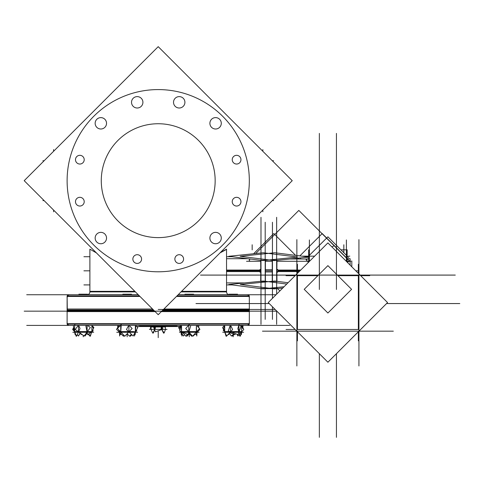 <?xml version="1.0" encoding="UTF-8"?>
<svg xmlns="http://www.w3.org/2000/svg" width="484" height="484" viewBox="0 0 484 484"><rect width="100%" height="100%" fill="white"/><g stroke="black" fill="none" stroke-linecap="round" stroke-linejoin="round"><path stroke-width="0.73" d="M131.527 294.732L122.809 294.732L131.527 294.732L131.527 294.193L131.527 294.732M226.597 291.35A2.85 2.85 0 0 0 228.823 294.671A2.85 2.85 0 0 1 226.597 291.35A2.85 2.85 0 0 0 228.823 294.671A2.85 2.85 0 0 1 226.542 291.882L181.034 291.882L226.542 291.882A2.85 2.85 0 0 0 228.823 294.671A2.85 2.85 90 0 1 226.585 291.35L181.567 291.35M87.616 294.671A2.85 2.85 0 0 0 89.891 291.882A2.85 2.85 0 0 1 87.616 294.671A2.85 2.85 90 0 0 89.849 291.35L134.867 291.35M68.825 294.732L67.203 295.906A1.706 1.706 0 0 1 68.825 294.732A1.706 1.706 0 0 0 67.203 295.906L68.825 294.732L69.351 294.817M247.614 294.732A1.706 1.706 0 0 1 249.236 295.906L247.614 294.732A1.706 1.706 0 0 1 249.236 295.906L247.614 294.732L247.088 294.817A1.706 1.706 0 0 1 249.236 295.906A1.706 1.706 0 0 0 247.088 294.817M67.113 309.464L67.113 296.438L139.955 296.438L67.113 296.438L67.113 311.17M249.321 296.438L249.321 309.464L249.321 296.438L176.478 296.438L249.321 296.438M95.179 122.773A5.693 5.693 0 0 1 106.51 122.773A5.693 5.693 0 0 1 100.847 129.004A5.693 5.693 0 0 1 95.179 122.773M89.891 291.35L89.891 249.399L89.891 291.35M89.891 249.169L96.407 252.89M226.542 249.169L220.541 252.376L226.542 249.169L226.542 291.35L226.542 249.399L226.542 291.35L226.542 249.399L220.026 252.89M289.983 258.994L307.667 258.994L289.983 258.994M140.009 326.543L176.436 326.543M139.713 325.974L139.713 325.974A0.569 0.569 0 0 0 139.537 325.563A0.569 0.569 0 0 1 139.713 325.974L176.721 325.974A0.569 0.569 0 0 1 176.896 325.563A0.569 0.569 0 0 0 176.721 325.974M67.173 324.135A1.706 1.706 0 0 0 68.825 325.405A1.706 1.706 0 0 1 67.173 324.135A1.706 1.706 0 0 0 69.254 325.351A1.706 1.706 0 0 1 67.173 324.135L68.825 325.405L67.173 324.135M247.614 325.405A1.706 1.706 0 0 0 249.266 324.135L247.614 325.405A1.706 1.706 0 0 0 249.266 324.135L247.614 325.405M249.321 311.17L249.321 309.464M165.389 326.543L165.395 329.392L165.395 326.978L151.014 326.978L151.044 329.392L151.044 326.543M224.727 331.588L224.727 325.405L224.727 331.588M241.056 332.048L240.27 332.284L241.468 331.588L234.746 331.588L234.522 332.308M241.631 325.405L241.631 331.588L241.631 325.405M181.554 325.405L181.554 331.588L181.554 325.405M118.979 325.405L118.979 326.936L118.979 325.405M118.979 330.082L118.979 331.588L118.979 330.082M135.351 325.405L135.351 331.588L135.351 325.405M78.511 325.405L78.511 331.588L76.575 332.284L74.645 331.613L74.645 325.405L74.645 331.588L76.575 332.284L75.419 331.588L82.921 331.588L82.97 332.308M91.869 325.405L91.869 331.588L91.869 325.405M197.454 330.814L197.454 331.588L197.454 330.814M181.083 325.405L181.083 326.21L181.083 325.405M26.705 294.732L138.249 294.732M178.185 294.732L276.068 294.732M86.509 294.683L122.809 294.683M131.527 294.683L138.2 294.683M178.239 294.683L184.906 294.683M193.63 294.683L228.823 294.683M246.913 294.817A1.706 1.706 90 0 1 249.06 296.964M69.527 294.817A1.706 1.706 90 0 0 67.379 296.964M177.011 295.906L249.321 295.906L249.321 309.996L249.321 295.906L249.321 309.996L162.92 309.996M153.513 309.996L67.113 309.996L67.113 295.906L139.422 295.906M158.22 309.464L275.136 309.464M67.294 309.996L67.113 295.906L67.294 309.996M78.928 294.732L78.928 294.193L87.616 294.193L87.58 294.732M122.839 294.732L122.839 294.193L131.527 294.193L131.497 294.732M184.906 294.193L184.906 294.732L184.906 294.193L193.63 294.193L193.594 294.732M184.942 294.193L184.942 294.732M228.853 294.732L228.853 294.193L237.541 294.193L237.505 294.732M101.392 177.108A56.937 56.937 0 0 0 158.22 237.62A56.937 56.937 0 0 0 215.047 177.108M215.047 184.259A56.937 56.937 0 0 0 158.22 123.741A56.937 56.937 0 0 0 101.392 184.259M92.196 112.687L158.22 46.664L292.233 180.683L158.22 314.703L24.2 180.683L90.169 114.714M158.22 46.664L24.2 180.683M67.294 186.401A91.101 91.101 0 0 1 158.22 89.582A91.101 91.101 0 0 1 249.139 186.401M249.139 174.96A91.101 91.101 0 0 1 158.22 271.784A91.101 91.101 0 0 1 67.294 174.96M183.545 258.523A4.362 4.362 0 0 1 179.219 263.417A4.362 4.362 0 0 1 174.893 258.523M174.893 259.587A4.362 4.362 0 0 1 179.219 254.699A4.362 4.362 0 0 1 183.545 259.587M240.917 201.15A4.362 4.362 0 0 1 236.591 206.039A4.362 4.362 0 0 1 232.266 201.15M232.266 202.215A4.362 4.362 0 0 1 236.591 197.321A4.362 4.362 0 0 1 240.917 202.215M240.917 159.145A4.362 4.362 0 0 1 236.591 164.04A4.362 4.362 0 0 1 232.266 159.145M232.266 160.216A4.362 4.362 0 0 1 236.591 155.322A4.362 4.362 0 0 1 240.917 160.216M84.174 159.145A4.362 4.362 0 0 1 79.842 164.04A4.362 4.362 0 0 1 75.516 159.145M75.516 160.216A4.362 4.362 0 0 1 79.842 155.322A4.362 4.362 0 0 1 84.174 160.216M84.174 201.15A4.362 4.362 0 0 1 79.842 206.039A4.362 4.362 0 0 1 75.516 201.15M75.516 202.215A4.362 4.362 0 0 1 79.842 197.321A4.362 4.362 0 0 1 84.174 202.215M141.546 258.523A4.362 4.362 0 0 1 137.22 263.417A4.362 4.362 0 0 1 132.894 258.523M132.894 259.587A4.362 4.362 0 0 1 137.22 254.699A4.362 4.362 0 0 1 141.546 259.587M106.51 237.523A5.693 5.693 0 0 1 100.847 243.748A5.693 5.693 0 0 1 95.179 237.523M95.179 238.588A5.693 5.693 0 0 1 100.847 232.362A5.693 5.693 0 0 1 106.51 238.588M221.261 237.523A5.693 5.693 0 0 1 215.592 243.748A5.693 5.693 0 0 1 209.923 237.523M209.923 238.588A5.693 5.693 0 0 1 215.592 232.362A5.693 5.693 0 0 1 221.261 238.588M221.261 122.773A5.693 5.693 0 0 1 215.592 129.004A5.693 5.693 0 0 1 209.923 122.773M209.923 123.843A5.693 5.693 0 0 1 215.592 117.612A5.693 5.693 0 0 1 221.261 123.843M184.888 101.773A5.693 5.693 0 0 1 179.219 108.005A5.693 5.693 0 0 1 173.55 101.773M173.55 102.844A5.693 5.693 0 0 1 179.219 96.612A5.693 5.693 0 0 1 184.888 102.844M142.889 101.773A5.693 5.693 0 0 1 137.22 108.005A5.693 5.693 0 0 1 131.551 101.773M131.551 102.844A5.693 5.693 0 0 1 137.22 96.612A5.693 5.693 0 0 1 142.889 102.844M95.179 123.843A5.693 5.693 0 0 1 100.847 117.612A5.693 5.693 0 0 1 106.51 123.843M273.563 160.755L272.31 160.755M272.304 200.612L273.563 200.612M262.842 149.592L262.842 151.286M262.842 210.074L262.842 211.768M292.233 180.683L227.831 245.085M42.87 160.755L44.129 160.755M42.87 200.612L44.129 200.612M53.591 149.592L53.591 151.292M53.591 211.768L53.591 210.074M255.697 253.531L298.816 210.413L346.623 258.22M347.143 258.74L349.006 260.604M250.222 259.007L249.103 260.126M276.963 287.986L279.885 290.908M246.525 261.281L260.797 261.281M265.389 261.281L272.256 261.281M276.848 261.281L309.518 261.281M346.635 261.281L350.973 261.281M347.506 258.716L350.126 258.716L350.126 265.129M299.221 271.578L277.604 271.578M260.041 271.578L226.542 271.578M300.739 270.06L277.604 270.06M260.041 270.06L226.542 270.06M319.355 133.396L319.355 289.48M319.355 353.683L319.355 437.336M346.399 239.937L346.399 261.402M346.399 249.823L340.899 249.823L347.143 249.823L347.143 262.147M308.653 249.823L308.653 257.01M308.653 257.077L308.653 262.147M336.434 133.396L336.434 289.48M336.434 353.683L336.434 437.336M195.99 303.559L269.231 303.559M459.8 303.559L386.559 303.559M304.212 289.323L327.898 313.009L351.584 289.323L327.898 265.637L304.212 289.323M200.503 275.087L296.867 275.087M297.684 275.087L358.106 275.087M358.928 275.087L455.293 275.087M309.391 239.937L309.391 261.402M331.879 246.882L334.269 245.691L338.395 249.823M347.143 258.565L349.696 261.124L347.312 262.316M308.653 258.498L306.094 259.775L308.556 262.237M307.806 256.907L327.898 236.815L348.649 257.573M307.522 257.192L307.14 257.573M349.805 256.157L348.474 256.157M296.867 239.634L296.867 365.964M359.576 331.153L359.576 330.542M296.214 331.153L296.214 330.542M262.461 331.171L393.329 331.171M268.233 302.56L327.898 362.22L387.557 302.56L327.898 242.901L268.233 302.56M297.684 275.148A0.569 0.569 0 0 0 296.922 275.91M347.681 275.087L393.722 275.087M351.814 260.9L351.814 266.811M358.928 239.634L358.928 365.964M262.068 275.087L308.108 275.087M180.78 326.543L136.772 326.543M139.573 325.563A0.569 0.569 90 0 1 139.592 326.367L176.848 326.367A0.569 0.569 90 0 1 176.86 325.563M139.18 325.405A0.569 0.569 90 0 0 138.787 325.563L176.896 325.563M177.253 325.405A0.569 0.569 90 0 1 177.652 325.563M289.722 325.405L26.717 325.405M249.085 323.264A1.706 1.706 90 0 1 247.003 325.351M67.349 323.264A1.706 1.706 90 0 0 69.43 325.351M162.188 310.734L249.321 310.734L249.321 324.135L249.321 310.734L249.321 324.135L249.321 310.734L249.321 324.135L67.113 324.135L67.113 310.734L154.251 310.734M276.842 311.17L24.206 311.17L276.842 311.17M152.496 309.022L152.496 311.605L155.122 311.605L67.113 311.605L67.113 309.022L152.496 309.022M163.894 309.022L249.321 309.022L249.321 311.605L161.311 311.605L163.937 311.605L163.894 309.022M150.972 329.447L152.835 333.18L155.443 327.964L154.729 326.543M153.531 326.833L155.37 331.855L162.902 329.096L161.971 326.543M165.461 329.447L164.161 333.004L161.027 328.412L161.71 326.543M161.765 329.513L163.598 333.18L163.888 332.599M154.596 329.743L153.398 333.004L153.125 332.599M150.264 328.412L150.954 326.543M167.047 329.392L149.393 329.392M229.289 333.149L231.382 336.017L233.863 334.196M240.863 334.341L241.304 334.638L241.897 331.667M242.78 327.311L243.035 326.041L242.073 325.405M239.138 334.613L239.858 336.223L240.1 335.69M241.244 333.131L241.988 331.467M243.313 328.509L241.921 325.405M231.963 335.594L232.272 336.017L234.45 334.42M223.324 330.977L223.596 329.64M228.279 334.269L228.829 334.638L229.077 333.385M226.258 335.69L226.5 336.223L226.645 335.908M225.114 333.131L224.497 331.758M223.584 329.707L223.045 328.509M224.503 325.405L222.573 327.535L226.694 336.017L232.616 329.483L230.632 325.405M234.825 332.308L235.103 331.588L226.579 331.588L227.528 332.308M231.812 332.308L230.057 332.308M230.245 325.405L228.248 330.977L238.037 334.638L241.117 326.041L239.411 325.405M242.702 328.509L241.722 325.405M241.649 331.842L240.27 336.223L237.832 328.509L239.217 324.135M240.173 332.308L241.353 331.588L241.855 331.588L240.602 332.308M237.009 334.25L237.868 336.017L243.791 329.483L241.806 325.405M229.743 332.659L235.03 334.638L235.387 333.645M226.367 335.345L226.088 336.223L223.656 328.509L224.637 325.405M227.734 332.308L226.814 331.588L224.558 331.619M222.749 332.284L243.609 332.284M182.051 332.308L181.893 336.017L181.361 329.483L181.542 325.405M185.311 332.308L184.646 331.588L180.593 331.588L182.71 332.308M181.373 325.405L179.673 330.977L188.016 334.638L190.642 326.041M192.729 332.308L193.316 331.588L184.343 331.588L185.051 332.308M189.111 332.308L188.73 332.308M189.625 324.135L185.717 328.509L192.614 336.223L199.511 328.509L196.734 325.405M196.667 332.308L197.914 331.588L196.692 332.308L197.932 331.588L192.989 331.588L192.451 332.308M196.504 332.308L196.117 332.308M196.976 332.145L196.806 336.017L196.28 329.483L196.456 325.405M194.659 333.942L196.238 334.638L196.601 333.458M197.169 331.588L197.387 330.887M198.47 327.341L198.863 326.041L197.405 325.405M187.532 334.426L185.923 336.223L182.42 332.308M180.066 329.677L179.026 328.509L181.149 326.131M188.367 333.494L189.268 332.484L189.268 336.791L189.268 332.484M199.093 332.284L179.443 332.284M123.729 335.085L123.22 336.017L120.625 333.476M119.929 332.308L116.553 329.483L118.786 325.405M118.713 331.588L119.742 332.308M119.034 331.903L120.54 334.638L121.169 326.041M118.864 331.588L118.526 330.977M124.975 332.308L124.606 331.588L118.634 331.588L119.869 332.308M121.097 332.308L120.71 332.308M121.641 324.135L117.491 328.509L124.812 336.223L132.132 328.509L129.186 325.405M132.211 332.308L133.064 331.588L124.261 331.588L124.678 332.308M129.355 332.308L128.526 332.308M128.708 325.405L126.469 329.483L133.142 336.017L137.783 327.535L135.611 325.405M131.981 332.308L132.791 331.588L135.435 331.818M134.534 333.47L135.175 334.638L135.804 326.041L135.453 325.405M131.37 334.281L129.524 336.223L127.165 333.742L127.165 336.791L127.165 333.742M137.595 332.284L116.741 332.284M253.61 253.749L273.805 233.548L295.627 255.377M298.386 258.129L298.973 258.716M276.648 217.31L276.648 294.145M276.648 324.328L276.648 310.976M276.963 281.313L276.848 269.697M272.256 269.697L265.389 269.697M260.797 269.697L260.682 281.307M272.45 222.253L272.45 298.344M272.45 319.379L272.45 306.777M276.848 260.338L276.848 281.295M272.256 260.338L272.256 281.295M240.179 256.302L274.331 260.598L308.925 257.046L274.773 252.751L240.179 256.302M276.963 260.325L276.848 271.935M272.256 271.935L265.389 271.935M260.797 271.935L260.682 260.319M265.19 222.253L265.19 319.379M265.389 260.338L265.389 281.295M260.797 260.338L260.797 281.295M286.74 284.054L263.369 281.035L228.811 284.489L262.812 288.881L284.035 286.758M260.991 217.31L260.991 324.328M228.72 256.302L262.873 260.598L297.466 257.046L263.314 252.751L228.72 256.302M276.963 269.419L278.361 270.816L276.963 272.214M260.682 269.419L259.285 270.816L260.682 272.214M259.944 269.473L260.682 269.473M277.701 269.473L276.963 269.473M259.944 272.159L260.682 272.159M276.963 272.159L277.701 272.159M288.053 282.741L274.827 281.035L240.276 284.489L274.271 288.881L282.765 288.034M87.271 332.974L85.051 336.017L84.476 335.594M75.698 334.262L75.135 334.638L73.405 326.041M78.202 332.593L78.632 332.308M76.69 332.308L75.583 331.588L74.584 331.588M73.659 327.311L73.12 328.509L76.575 336.223L80.029 328.509L78.644 325.405M75.081 324.135L74.572 325.266M79.116 332.308L78.329 332.308M78.245 325.405L75.262 329.483L84.168 336.017L90.363 327.535L87.459 325.405M89.54 332.308L90.593 331.588L82.564 331.588L82.661 332.308M86.836 325.405L85.88 326.041L87.61 334.638L93.109 330.977L92.855 329.707M89.365 332.308L90.393 331.588L91.93 331.588M92.002 325.405L93.388 328.509L89.933 336.223L88.85 333.809M93.079 332.284L73.429 332.284M89.794 335.908L88.161 334.269M93.388 328.509L93.866 327.535L92.063 325.55M79.43 334.25L80.973 333.676M75.571 334.341L76.169 336.223L76.339 335.69M80.041 332.992L78.571 336.017L77.301 334.613M74.445 331.467L72.648 329.483L73.12 328.509M81.99 334.42L81.403 334.638L81.088 333.76M90.175 335.69L90.345 336.223L91.319 333.131M74.657 332.284L72.83 332.284M91.7 332.284L93.684 332.284M134.443 333.639L134.546 336.017L134.721 333.815M135.629 331.473L136.766 330.977L136.458 329.961M117.025 328.624L117.34 328.043M123.378 335.727L123.819 336.223L124.303 335.69M119.487 332.72L119.633 336.017L119.838 333.458M121.309 334.148L120.552 334.48M120.474 334.517L119.766 333.228M117.878 327.057L117.57 326.041L118.707 325.544M130.033 335.69L130.511 336.223L131.842 334.74M136.996 328.975L137.311 328.4M193.055 335.727L193.213 336.017L195.125 334.148M196.964 332.345L197.442 331.873M197.738 331.588L199.886 329.483L199.414 328.624M199.093 328.043L198.555 327.057M196.946 332.72L197.399 331.903M197.569 331.588L197.859 330.354M189.268 333.742L189.268 336.791L189.268 333.742L189.268 336.598L189.268 333.742L189.268 336.598L189.268 333.742L189.268 336.598L189.268 333.742L191.628 336.223L192.136 335.69M179.122 328.4L178.65 327.535L180.828 325.405M179.443 328.975L179.981 329.961M180.998 331.818L181.645 333.01M181.996 333.639L183.297 336.017L184.598 334.74M182.492 332.393L182.008 333.27M181.712 333.815L181.264 334.638L181.064 331.939M180.98 325.405L180.629 326.041M186.401 335.69L186.909 336.223L189.849 333.131M314.642 256.157L301.834 256.157M297.037 258.716L297.539 258.214M299.85 255.903L322.205 233.548L346.871 258.22M89.891 291.882L135.399 291.882L89.891 291.882M226.542 256.726L232.084 256.726L226.542 256.726M226.542 284.907L232.042 284.907L226.542 284.907M89.891 284.907L83.913 284.907L89.891 284.907M89.891 270.816L83.913 270.816L89.891 270.816M89.891 256.726L83.913 256.726L89.891 256.726M226.542 270.816L259.285 270.816M278.361 270.816L299.977 270.816M357.591 270.816L355.813 270.816M252.17 244.765L252.17 249.889M308.465 262.328L307.969 262.328M317.873 275.656L297.436 275.656L297.436 329.465L358.36 329.465L358.36 275.656L337.917 275.656L358.36 275.656L358.36 329.465L297.436 329.465L297.436 275.656L317.873 275.656M297.436 273.363L297.436 264.27M295.137 329.465L286.044 329.465L295.137 329.465M297.436 331.758L297.436 340.851M295.137 275.656L286.044 275.656L295.137 275.656M360.653 275.656L369.746 275.656L360.653 275.656M358.36 273.363L358.36 264.27L358.36 273.363M358.36 331.758L358.36 340.851M249.321 323.693L67.113 323.693L249.321 323.693M158.22 330.814L158.22 337.644L158.22 330.814M139.555 326.367A0.569 0.569 0 0 0 139.537 325.563A0.569 0.569 0 0 1 139.555 326.367M154.632 329.392L154.632 326.978M161.807 326.978L161.807 329.392M233.179 334.698L233.179 336.791L233.179 334.698M230.457 325.405L230.457 331.588M240.27 332.284L238.908 331.613L238.908 325.405M233.179 332.823L233.179 336.791L233.179 332.823M196.468 325.405L196.468 331.588L192.614 332.284L188.76 331.613L188.76 325.405M128.901 325.405L128.901 331.588L124.812 332.284L120.716 331.613L120.716 325.405M295.44 258.994L295.44 258.432M272.45 260.211L276.648 260.211M265.389 270.816L272.256 270.816L265.389 270.816M260.991 288.494L265.19 288.494L260.991 288.494M265.19 281.422L260.991 281.422M260.991 260.211L265.19 260.211M276.648 281.422L272.45 281.422M272.45 288.494L276.648 288.494L272.45 288.494M260.797 270.816L249.605 270.816M87.12 325.405L87.12 331.588M83.254 335.345L83.254 336.791L83.254 335.345M300.564 258.994L300.564 257.905M343.84 252.763L343.84 244.765M226.222 114.666L224.237 112.687M226.542 258.716L247.923 258.716L226.542 258.716M244.565 282.916L226.542 282.916L244.565 282.916M272.165 288.609L265.541 288.609L272.165 288.609M78.898 294.193L78.898 294.732L78.898 294.193M122.809 294.193L122.809 294.732L122.809 294.193M228.823 294.193L228.823 294.732L228.823 294.193M226.197 114.641L224.261 112.705M226.542 291.35L226.542 249.399M138.745 325.563L139.144 325.405L138.745 325.563M67.113 324.135L67.113 310.734L67.113 324.135M249.605 261.384L249.605 260.628"/></g></svg>
